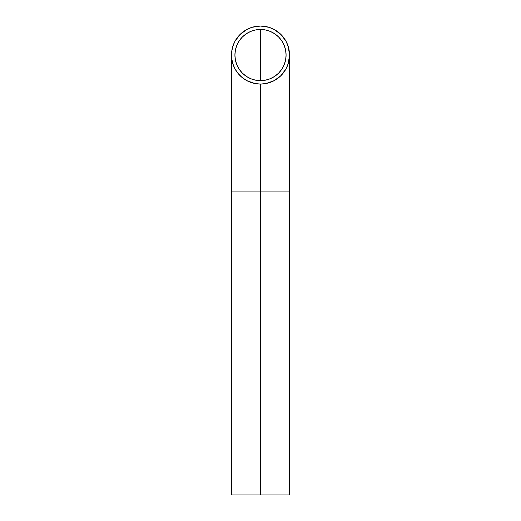 <?xml version="1.0" encoding="UTF-8"?>
<svg xmlns="http://www.w3.org/2000/svg" width="521" height="521" viewBox="0 0 521 521"><rect width="100%" height="100%" fill="white"/><g stroke="black" fill="none" stroke-linecap="round" stroke-linejoin="round"><path stroke-width="0.78" d="M260.5 29.469L260.5 80.651A25.588 25.588 0 0 1 234.912 55.063A25.588 25.588 0 0 1 260.5 29.469L265.495 29.964L270.295 31.416L274.717 33.787L278.592 36.965L281.776 40.846L284.14 45.268L285.599 50.068L286.088 55.063L285.599 60.052L284.14 64.851L281.776 69.28L278.592 73.155L274.717 76.34L270.295 78.704L265.495 80.156L260.5 80.651L255.505 80.156L250.705 78.704L246.283 76.34L242.408 73.155L239.224 69.28L236.86 64.851L235.401 60.052L234.912 55.063L235.401 50.068L236.86 45.268L239.224 40.846L242.408 36.965L246.283 33.787L250.705 31.416L255.505 29.964L260.5 29.469A25.588 25.588 0 0 1 286.088 55.063A25.588 25.588 0 0 1 260.5 80.651L260.5 29.469M289.513 494.95L231.487 494.95L260.5 494.95L260.5 191.904L231.487 191.904L260.5 191.904L260.5 84.07A29.013 29.013 0 0 1 231.487 55.063A29.013 29.013 0 0 1 260.5 26.05A29.013 29.013 0 0 1 289.513 55.063A29.013 29.013 0 0 1 260.5 84.07L266.159 83.516L274.176 80.644A29.013 29.013 0 0 1 260.5 84.07L260.5 191.904L289.513 191.904L260.5 191.904L260.5 494.95L289.513 494.95L289.513 55.063A29.013 29.013 0 0 1 286.081 68.739L288.263 63.484L289.513 55.063L288.263 46.636L286.088 41.387A29.013 29.013 0 0 1 289.513 55.063M260.5 26.05A29.013 29.013 0 0 1 274.183 29.476L268.921 27.3L260.5 26.05L252.079 27.3L246.824 29.476A29.013 29.013 0 0 1 260.5 26.05M260.5 84.07A29.013 29.013 0 0 1 246.817 80.644L254.841 83.516L260.5 84.07M234.919 68.739A29.013 29.013 0 0 1 234.919 41.38L232.737 46.636L231.63 52.217L231.63 57.903L232.737 63.484L234.912 68.733L238.077 73.468L242.096 77.486L246.824 80.644M274.176 80.644L281.014 75.571L286.088 68.733M286.088 41.387L281.014 34.549L274.176 29.476M246.824 29.476L239.986 34.549L234.912 41.387M231.487 494.95L231.487 55.063"/></g></svg>
